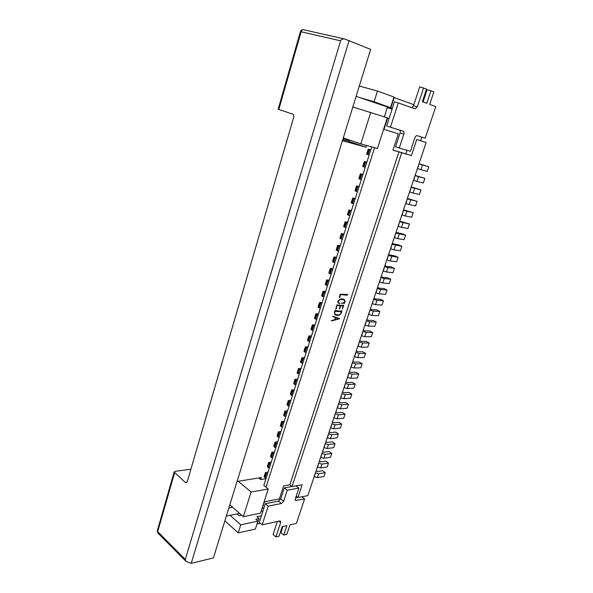 <?xml version="1.0" encoding="UTF-8"?>
<svg xmlns="http://www.w3.org/2000/svg" width="593" height="593" viewBox="0 0 593 593"><rect width="100%" height="100%" fill="white"/><g stroke="black" fill="none" stroke-linecap="round" stroke-linejoin="round"><path stroke-width="0.89" d="M316.195 470.597L317.477 471.546L322.614 470.701L325.268 472.665L323.978 476.475L317.359 477.624L314.394 476.765L315.469 472.762M267.376 474.274L265.397 472.562L268.103 472.006M266.094 478.299L264.122 476.572L265.397 472.562M325.268 472.665L318.649 473.777L315.684 472.917M317.359 477.624L318.649 473.777M279.688 520.995L280.474 521.128L280.645 522.566L275.93 536.91L279.081 536.161L282.216 526.651L286.901 525.591L283.765 535.049L286.856 534.308L289.984 524.887L296.396 523.434L304.594 498.935L295.462 500.455L295.284 498.965L298.887 488.091L287.257 490.211L283.647 501.233L281.408 503.509L268.214 506.118L262.173 524.827L279.688 520.995M291.971 486.512L284.321 487.876L280.741 498.869L278.502 501.137L265.308 503.694L259.311 522.351L262.173 524.827M265.308 503.694L268.214 506.118M284.321 487.876L287.257 490.211M296.018 485.852L298.887 488.091M301.867 496.778L304.594 498.935M295.67 497.809L297.745 497.408M282.965 526.48L280.934 532.625L283.765 535.049M277.346 521.506L273.099 534.456L275.93 536.91M319.419 460.983L320.702 461.925L325.839 461.139L328.515 463.081L327.217 466.921L320.598 467.988L317.626 467.128L318.708 463.096M270.593 464.178L268.599 462.481L271.305 461.969M269.304 468.225L267.317 466.521L268.599 462.481M328.515 463.081L321.903 464.111L318.923 463.252M320.598 467.988L321.903 464.111M322.659 451.317L323.956 452.244L329.085 451.525L331.776 453.437L330.471 457.307L323.86 458.285L320.88 457.425L321.969 453.371M273.84 454.016L271.824 452.34L274.522 451.859M272.535 458.085L270.534 456.41L271.824 452.34M331.776 453.437L325.172 454.386L322.184 453.526M323.86 458.285L325.172 454.386M325.92 441.577L327.225 442.497L332.354 441.837L335.06 443.734L333.748 447.626L327.143 448.523L324.156 447.656L325.253 443.571M277.101 443.772L275.07 442.126L277.769 441.681M275.797 447.878L273.773 446.218L275.07 442.126M335.06 443.734L328.463 444.602L325.468 443.727M327.143 448.523L328.463 444.602M329.204 431.778L330.516 432.69L335.638 432.089L338.373 433.957L337.046 437.879L330.449 438.694L327.447 437.819L328.552 433.72M280.385 433.468L278.339 431.837L281.038 431.43M279.073 437.597L277.035 435.966L278.339 431.837M338.373 433.957L331.776 434.743L328.774 433.868M330.449 438.694L331.776 434.743M332.51 421.912L333.837 422.809L338.951 422.283L341.701 424.121L340.367 428.064L333.777 428.798L330.768 427.924L331.88 423.795M283.699 423.083L281.638 421.482L284.329 421.112M282.372 427.242L280.319 425.633L281.638 421.482M341.701 424.121L335.112 424.825L332.102 423.943M333.777 428.798L335.112 424.825M335.838 411.987L337.172 412.869L342.28 412.402L345.052 414.225L343.71 418.191L337.128 418.836L334.111 417.954L335.23 413.803M287.034 412.632L284.951 411.053L287.642 410.719M285.693 416.82L283.624 415.233L284.951 411.053M345.052 414.225L338.47 414.833L335.453 413.951M337.128 418.836L338.47 414.833M339.189 401.987L340.53 402.855L345.63 402.462L348.425 404.256L347.068 408.251L340.501 408.807L337.469 407.917L338.596 403.744M290.385 402.098L288.287 400.549L290.978 400.253M289.043 406.324L286.953 404.76L288.287 400.549M348.425 404.256L341.857 404.782L338.825 403.885M340.501 408.807L341.857 404.782M342.561 391.921L343.91 392.781L349.01 392.455L351.819 394.219L350.456 398.244L343.896 398.711L340.856 397.821L341.991 393.619M293.765 391.499L291.652 389.972L294.336 389.72M292.416 395.746L290.303 394.212L291.652 389.972M351.819 394.219L345.259 394.656L342.22 393.759M343.896 398.711L345.259 394.656M345.956 381.788L347.32 382.633L352.405 382.374L355.237 384.116L353.865 388.163L347.313 388.548L344.266 387.652L345.408 383.419M297.175 380.817L295.04 379.32L297.716 379.105M295.811 385.102L293.683 383.589L295.04 379.32M355.237 384.116L348.684 384.464L345.637 383.56M347.313 388.548L348.684 384.464M349.373 371.589L350.745 372.419L355.83 372.234L358.683 373.946L357.305 378.023L350.752 378.312L347.698 377.407L348.847 373.153M300.599 370.062L298.449 368.594L301.125 368.416M299.228 374.376L297.086 372.893L298.449 368.594M358.683 373.946L352.138 374.198L349.077 373.293M350.752 378.312L352.138 374.198M352.813 361.315L354.199 362.138L359.276 362.019L362.145 363.702L360.759 367.808L354.221 368.008L351.152 367.104L352.309 362.82M304.053 359.232L301.889 357.787L304.557 357.653M302.667 363.576L300.51 362.123L301.889 357.787M362.145 363.702L355.615 363.872L352.538 362.96M354.221 368.008L355.615 363.872M356.282 350.974L357.675 351.782L362.746 351.738L365.636 353.398L364.235 357.527L357.705 357.638L354.629 356.719L355.8 352.412M307.53 348.321L305.343 346.905L308.012 346.809M306.136 352.694L303.957 351.271L305.343 346.905M365.636 353.398L359.113 353.465L356.03 352.546M357.705 357.638L359.113 353.465M359.766 340.567L361.174 341.353L366.237 341.383L369.15 343.013L367.742 347.179L361.219 347.187L358.135 346.268L359.306 341.939M311.036 337.335L308.834 335.949L311.495 335.89M309.628 341.738L307.433 340.338L308.834 335.949M369.15 343.013L362.634 342.991L359.543 342.072M361.219 347.187L362.634 342.991M363.279 330.086L364.695 330.857L369.75 330.961L372.686 332.562L371.27 336.757L364.754 336.676L361.663 335.749L362.842 331.391M314.564 326.269L312.341 324.905L315.002 324.897M313.148 330.701L310.932 329.33L312.341 324.905M372.686 332.562L366.178 332.443L363.079 331.517M364.754 336.676L366.178 332.443M366.815 319.531L368.246 320.294L373.286 320.472L376.244 322.043L374.82 326.261L368.32 326.083L365.214 325.149L366.407 320.761M318.115 315.12L315.876 313.786L318.53 313.816M316.692 319.59L314.46 318.248L315.876 313.786M376.244 322.043L369.75 321.821L366.644 320.895M368.32 326.083L369.75 321.821M370.38 308.901L371.811 309.65L376.851 309.902L379.831 311.444L378.393 315.691L371.907 315.417L368.794 314.483L369.988 310.065M321.695 303.89L319.434 302.586L322.088 302.66M320.264 308.39L318.011 307.078L319.434 302.586M379.831 311.444L373.345 311.132L370.225 310.191M371.907 315.417L373.345 311.132M373.968 298.197L375.413 298.931L380.439 299.265L383.441 300.777L381.996 305.054L375.517 304.676L372.389 303.735L373.597 299.295M325.305 292.579L323.022 291.304L325.676 291.422M323.86 297.115L321.584 295.825L323.022 291.304M383.441 300.777L376.97 300.362L373.842 299.421M375.517 304.676L376.97 300.362M377.578 287.427L379.031 288.139L384.056 288.554L387.081 290.036L385.62 294.343L379.157 293.861L376.021 292.92L377.23 288.45M328.937 281.186L326.639 279.94L329.278 280.104M327.477 285.752L325.186 284.499L326.639 279.94M387.081 290.036L380.617 289.517L377.474 288.569M379.157 293.861L380.617 289.517M381.21 276.575L382.678 277.279L387.696 277.769L390.743 279.221L389.275 283.558L382.819 282.972L379.668 282.023L380.891 277.524M332.599 269.704L330.279 268.496L332.918 268.703M331.131 274.307L328.819 273.084L330.279 268.496M390.743 279.221L384.286 278.599L381.136 277.643M382.819 282.972L384.286 278.599M411.898 107.756L413.491 105.799L419.688 86.874L426.537 89.046L422.372 101.67L426.797 103.308L430.955 90.781L433.861 91.922L429.717 104.39L435.766 106.629L425.211 138.184L417.22 135.656C416.279 135.523 415.515 136.19 414.937 137.643L410.423 151.282L399.274 148.057L403.818 134.166C404.226 132.632 403.989 131.639 403.107 131.194L390.453 127.191L398.288 102.915L415.041 108.875L417.316 106.873L423.558 87.883M399.274 148.057L395.553 146.819L400.06 132.988C400.46 131.453 400.223 130.467 399.341 130.023L386.666 126.012L394.441 101.826L398.288 102.915M386.666 126.012L390.453 127.191M417.042 135.619L425.211 138.184M423.083 101.937L427.093 89.773L430.955 90.781M384.872 265.649L386.354 266.331L391.358 266.902L394.427 268.325L392.951 272.691L386.503 272.009L383.345 271.053L384.583 266.524M336.283 258.14L333.941 256.962L336.579 257.214M334.808 262.781L332.473 261.587L333.941 256.962M394.427 268.325L387.985 267.599L384.827 266.642M386.503 272.009L387.985 267.599M388.563 254.642L395.049 255.968L398.14 257.355L396.65 261.75L390.216 260.964L387.051 260.001L388.289 255.45M339.997 246.495L337.639 245.346L340.263 245.643M338.507 251.165L336.157 250.001L337.639 245.346M398.14 257.355L388.541 255.561M390.216 260.964L391.714 256.524M392.277 243.56L398.763 244.953L401.876 246.31L400.379 250.735L393.96 249.846L390.78 248.875L392.032 244.286M343.74 234.754L341.36 233.642L343.984 233.99M342.235 239.461L339.871 238.334L341.36 233.642M401.876 246.31L392.284 244.398M393.96 249.846L395.464 245.369M396.013 232.404L402.506 233.857L405.642 235.184L404.13 239.646L397.725 238.638L394.538 237.667L395.798 233.049M347.505 222.931L345.111 221.849L347.728 222.242M345.993 227.675L343.606 226.578L345.111 221.849M405.642 235.184L396.05 233.16M397.725 238.638L399.237 234.139M399.778 221.159L409.437 223.984L407.917 228.475L401.52 227.356L398.318 226.378L399.586 221.738M351.308 211.019L348.884 209.966L351.501 210.411M349.781 215.793L347.372 214.733L348.884 209.966M409.437 223.984L399.845 221.841M401.52 227.356L403.047 222.827M403.574 209.84L413.254 212.702L411.72 217.223L405.338 215.993L402.136 215.007L403.41 210.337M355.133 199.018L352.687 197.995L355.296 198.492M353.598 203.829L351.167 202.799L352.687 197.995M413.254 212.702L403.663 210.441M405.338 215.993L406.88 211.427M407.391 198.44L417.101 201.331L415.56 205.89L409.192 204.555L405.968 203.555L407.258 198.855M358.987 186.921L356.526 185.943L359.128 186.484M357.438 191.769L354.985 190.776L356.526 185.943M417.101 201.331L407.51 198.951M409.192 204.555L410.734 199.952M411.238 186.958L420.971 189.886L419.421 194.474L413.069 193.021L409.837 192.028L411.127 187.292M362.872 174.735L360.388 173.786L362.983 174.386M361.315 179.627L358.839 178.663L360.388 173.786M420.971 189.886L411.386 187.388M413.069 193.021L414.626 188.389M415.115 175.395L424.87 178.36L423.313 182.985L416.968 181.414L413.729 180.405L415.033 175.647M366.785 162.46L364.28 161.548L366.874 162.193M365.214 167.382L362.716 166.455L364.28 161.548M424.87 178.36L415.293 175.736M416.968 181.414L418.539 176.744M419.021 163.742L428.806 166.752L427.227 171.407L417.65 168.708L418.962 163.913M370.729 150.088L368.201 149.214L370.788 149.91M369.15 155.047L366.63 154.158L368.201 149.214M428.806 166.752L419.229 164.002M420.904 169.717L422.483 165.017M243.323 516.673L251.098 492.02L268.236 488.995L260.475 513.175L243.323 516.673L229.825 504.851M263.944 507.942L262.432 508.238M387.259 117.874L387.637 118L383.99 129.37L398.288 133.81L392.966 150.162L398.933 151.86L289.829 484.829L283.624 485.919L279.385 498.943L264.5 501.789L261.261 510.729M224.88 520.839L238.216 532.885L240.765 524.805L230.121 515.339L237.059 513.953L239.164 515.806L241.736 515.287M240.765 524.805L257.925 521.143L255.768 519.283L259.111 518.578L256.969 516.733L261.417 515.806M261.053 511.381L262.958 510.996M238.23 481.271L251.098 492.02M268.236 488.995L263.826 485.408L371.737 146.931M258.689 477.98L260.653 479.567L265.968 478.692M347.72 294.454L346.92 295.24L340.471 294.543L340.026 296.997L339.292 297.627L340.1 294.269L347.72 294.454M343.896 303.075L344.444 303.468L341.516 302.986C342.658 303.357 343.74 302.941 344.763 301.733L344.073 299.91L341.561 299.48C340.308 299.287 339.181 299.858 338.173 301.207L338.544 302.771L339.937 303.453L338.314 303.142L337.721 301.407C339.5 299.102 341.405 298.368 343.451 299.22L344.281 299.524L345.17 301.622L344.125 302.941M342.969 305.877L340.471 305.736L340.056 308.338L339.426 308.849L340.071 305.721L336.965 305.551L336.401 308.575L335.757 309.064L336.854 304.913L343.125 305.41L343.725 305.039L342.465 309.012L342.806 305.788L340.3 305.647L339.574 308.783M341.22 311.184L341.902 310.628L341.294 313.178C339.959 315.142 338.403 315.832 336.631 315.239L334.926 314.853L334.4 312.237L335.015 310.547L341.22 311.184M334.919 319.649L335.245 317.463L332.962 316.284L339.759 318.641L332.05 320.895L331.324 320.598L334.919 319.649M374.576 147.724L266.027 487.201M421.779 137.116L420.578 140.711L426.152 142.468L307.811 495.629L297.923 497.549L302.171 484.755L292.038 486.564L401.72 152.794L411.431 155.551L416.746 139.548L426.152 142.468M289.829 484.829L292.038 486.564M398.933 151.86L401.72 152.794M259.111 518.578L256.191 526.54M238.216 532.885L255.383 529.075L257.925 521.143M257.384 523.96L260.416 523.3M296.204 496.185L297.923 497.549M237.059 513.953L239.631 513.442M226.348 516.088L230.121 515.339M349.551 140.037L349.121 141.438L366.029 147.227L366.578 145.485M260.653 479.567L261.283 477.558L237.052 481.457M366.029 147.227L342.42 140.674M343.28 137.902L360.811 143.869L377.43 148.524L387.281 117.807L352.835 106.977M389.067 118.548L387.614 118.066M392.092 109.134L387.348 107.756M359.314 86.037L377.467 91.04L374.094 101.744L359.788 97.615L392.255 108.63M392.344 108.356L374.094 101.744M370.736 112.373L360.811 143.869M390.935 107.711L394.256 97.363L393.878 97.222M377.467 91.04L393.952 97.007L390.602 107.437M394.189 97.578L413.855 104.679M383.99 129.356L398.288 133.81M393.011 150.036L411.431 155.551M420.578 140.711L416.746 139.548M405.901 153.698L407.02 150.296M356.126 96.355L359.788 97.615M366.511 99.928L379.639 104.294M232.612 507.297L228.846 508.016M190.909 469.174L175.15 471.361L174.172 471.976L185.305 482.457L186.172 482.784L187.284 481.583L293.683 117.362C294.046 115.709 293.713 114.627 292.69 114.108L278.154 109.26L300.399 31.681L301.111 31.77L278.814 109.497M342.732 139.659L349.121 141.438M384.427 116.873L387.437 106.977M356.534 108.096L352.865 106.888M349.121 40.406L191.22 563.35L213.413 557.917L370.647 49.382L344.837 39.056C342.628 38.73 341.212 39.323 340.582 40.828L301.111 31.77C301.629 30.28 302.445 29.598 303.557 29.717C302.022 29.509 300.97 30.169 300.399 31.681M174.579 472.814L157.686 531.676L185.283 559.466L340.582 40.828M185.283 559.466L185.92 561.297L191.22 563.35M349.455 140.348L343.073 138.554M335.245 317.463L332.599 316.454M339.589 318.582L331.205 320.68M338.633 318.715L335.46 317.463L335.104 319.62L338.633 318.715L335.623 317.551L335.104 319.62M341.701 310.621L341.123 313.089C339.789 315.053 338.24 315.735 336.461 315.15L334.845 314.809M335.201 310.384L335.23 310.902M334.608 312.474L335.186 314.431L337.78 314.831C338.937 315.157 339.959 314.653 340.842 313.326L340.982 311.54L334.941 311.266L334.608 312.474L335.112 314.386M334.778 311.762L334.771 312.563M334.941 311.266L334.941 311.851M341.153 311.636L335.104 311.355M340.071 305.721L336.794 305.462L335.897 309.012M343.703 305.18L342.465 309.012M344.34 303.179L341.442 303.216M341.561 299.48L341.398 299.391C340.145 299.198 339.011 299.769 338.003 301.118L338.47 302.726M343.984 299.865L341.398 299.391M339.841 303.156L338.232 303.09M345.17 301.622L343.955 302.853M344.199 299.48L345.007 301.541M347.772 294.573L346.809 295.106M346.29 294.943L340.3 294.454L339.278 297.486M346.623 295.003L346.119 294.862M265.108 477.773L266.39 473.755M264.545 477.321L265.82 473.303M278.962 521.151L280.645 522.566M278.502 501.137L281.408 503.509M280.741 498.869L283.647 501.233M295.158 499.766L296.189 500.588M268.318 467.707L269.6 463.659M267.747 467.254L269.029 463.215M271.542 457.574L272.839 453.497M270.964 457.129L272.261 453.059M274.789 447.367L276.101 443.26M274.211 446.929L275.515 442.83M278.065 437.085L279.377 432.957M277.48 436.656L278.792 432.527M281.356 426.738L282.683 422.579M280.771 426.315L282.09 422.157M284.677 416.316L286.011 412.128M284.084 415.901L285.418 411.712M288.02 405.827L289.362 401.609M287.42 405.412L288.761 401.194M291.385 395.257L292.734 391.009M290.785 394.849L292.134 390.602M294.773 384.612L296.137 380.335M294.165 384.212L295.529 379.935M298.183 373.894L299.561 369.58M297.575 373.501L298.946 369.194M301.622 363.094L303.008 358.758M301.007 362.708L302.386 358.372M305.084 352.22L306.477 347.854M304.468 351.842L305.855 347.476M308.575 341.271L309.976 336.868M307.945 340.893L309.346 336.498M312.088 330.242L313.497 325.802M311.458 329.871L312.867 325.438M315.624 319.13L317.047 314.661M314.987 318.767L316.41 314.305M319.19 307.937L320.62 303.438M318.545 307.582L319.975 303.09M322.777 296.663L324.223 292.127M322.132 296.315L323.57 291.786M326.395 285.307L327.847 280.741M325.742 284.966L327.195 280.407M330.034 273.87L331.502 269.266M329.382 273.536L330.842 268.94M413.491 105.799L417.316 106.873M399.341 130.023L403.107 131.194M400.06 132.988L403.818 134.166M333.703 262.343L335.178 257.71M333.044 262.017L334.519 257.392M337.402 250.735L338.885 246.065M336.735 250.416L338.218 245.754M341.123 239.038L342.621 234.331M340.456 238.727L341.946 234.027M344.874 227.252L346.386 222.516M344.199 226.956L345.704 222.219M348.654 215.385L350.174 210.611M347.972 215.089L349.492 210.322M352.464 203.421L353.999 198.611M351.775 203.14L353.309 198.336M356.304 191.369L357.846 186.528M355.607 191.094L357.149 186.254M360.166 179.227L361.723 174.342M359.469 178.96L361.026 174.083M364.065 166.996L365.629 162.074M363.361 166.737L364.925 161.822M367.994 154.662L369.565 149.71M367.282 154.417L368.853 149.466M185.305 482.457L187.01 482.198M303.772 29.783L344.837 39.056M157.323 530.757L157.894 533.025L157.323 530.757L174.172 471.976M185.92 561.297L157.894 533.025"/></g></svg>
